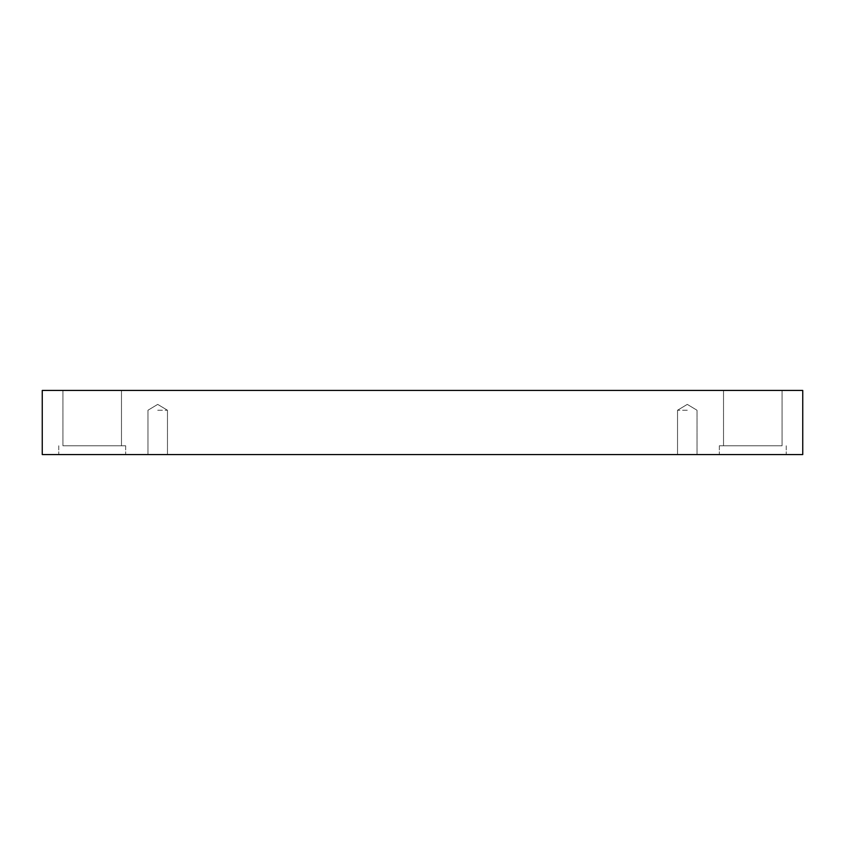 <?xml version="1.0" encoding="UTF-8"?>
<svg xmlns="http://www.w3.org/2000/svg" width="845" height="845" viewBox="0 0 845 845"><rect width="100%" height="100%" fill="white"/><g stroke="black" fill="none" stroke-linecap="round" stroke-linejoin="round"><path stroke-width="0.63" stroke-dasharray="4.22 3.17" d="M157.709 410.247L167.468 410.247L157.709 410.247M157.709 454.557L167.468 454.557L157.709 454.557M687.291 410.247L677.532 410.247L687.291 410.247M42.25 454.557L42.25 390.443L802.75 390.443L802.75 454.557L42.25 454.557M782.058 390.443L723.521 390.443L782.058 390.443L723.521 390.443L782.058 390.443L782.058 445.769L723.521 445.769L782.058 445.769L723.521 445.769L782.058 445.769L782.058 390.443M121.479 390.443L62.942 390.443L121.479 390.443L62.942 390.443L121.479 390.443L121.479 445.769L62.942 445.769L121.479 445.769L62.942 445.769L121.479 445.769L121.479 390.443M687.291 454.557L677.532 454.557L687.291 454.557M752.789 454.557L719.338 454.557L752.789 454.557M92.211 454.557L125.662 454.557L92.211 454.557M723.521 390.443L723.521 445.769L723.521 390.443M752.789 445.769L719.338 445.769L752.789 445.769M62.942 390.443L62.942 445.769L62.942 390.443M92.211 445.769L125.662 445.769L92.211 445.769M157.709 404.385L147.959 410.247L147.959 454.557L147.959 410.247L157.709 404.385L167.468 410.247L167.468 454.557L167.468 410.247L157.709 404.385M687.291 404.385L677.532 410.247L677.532 454.557L677.532 410.247L687.291 404.385L697.04 410.247L697.04 454.557L697.04 410.247L687.291 404.385M719.338 445.769L719.338 454.557L719.338 445.769M786.241 445.769L786.241 454.557L786.241 445.769M58.759 445.769L58.759 454.557L58.759 445.769M125.662 445.769L125.662 454.557L125.662 445.769"/><path stroke-width="1.27" d="M802.75 390.443L42.25 390.443L42.25 454.557L802.75 454.557L802.75 390.443"/></g></svg>
